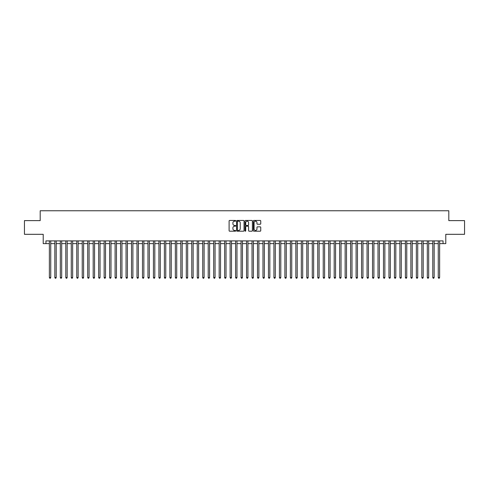 <?xml version="1.0" encoding="UTF-8"?>
<svg xmlns="http://www.w3.org/2000/svg" width="489" height="489" viewBox="0 0 489 489"><rect width="100%" height="100%" fill="white"/><g stroke="black" fill="none" stroke-linecap="round" stroke-linejoin="round"><path stroke-width="0.73" d="M235.735 220.82A0.379 0.379 0 0 0 235.362 220.447L229.647 220.447A0.538 0.538 0 0 0 229.109 220.985L229.109 230.661A0.538 0.538 0 0 0 229.647 231.199L235.362 231.199A0.379 0.379 0 0 0 235.735 230.82A0.379 0.379 0 0 0 235.362 230.447L234.622 230.447A1.718 1.718 0 0 1 232.898 228.724L232.898 227.917A1.718 1.718 0 0 1 234.622 226.199L235.362 226.199A0.379 0.379 0 0 0 235.735 225.82A0.379 0.379 0 0 0 235.362 225.447L234.622 225.447A1.718 1.718 0 0 1 232.898 223.724L232.898 222.917A1.718 1.718 0 0 1 234.622 221.199L235.362 221.199A0.379 0.379 0 0 0 235.735 220.82M260.215 224.237A0.538 0.538 0 0 0 260.747 223.699L260.747 220.985A0.538 0.538 0 0 0 260.215 220.447L253.87 220.447A0.538 0.538 0 0 0 253.333 220.985L253.333 230.661A0.538 0.538 0 0 0 253.87 231.199L260.215 231.199A0.538 0.538 0 0 0 260.747 230.661L260.747 227.379A0.538 0.538 0 0 0 260.215 226.841L257.495 226.841A0.538 0.538 0 0 0 256.957 227.379L256.957 229.011A1.436 1.436 0 0 1 255.521 230.447A1.436 1.436 0 0 1 254.084 229.011L254.084 222.636A1.436 1.436 0 0 1 255.521 221.199A1.436 1.436 0 0 1 256.957 222.636L256.957 223.699A0.538 0.538 0 0 0 257.495 224.237L260.215 224.237M45.948 243.626L45.948 240.888L443.052 240.888L443.052 243.626L445.791 243.626L445.791 234.31L464.55 234.31L464.55 220.618L448.804 220.618L448.804 210.759L40.196 210.759L40.196 220.618L24.45 220.618L24.45 234.31L43.209 234.31L43.209 243.626L49.371 243.626M244.029 220.985A0.538 0.538 0 0 0 243.491 220.447L237.147 220.447A0.538 0.538 0 0 0 236.609 220.985L236.609 230.661A0.538 0.538 0 0 0 237.147 231.199L243.491 231.199A0.538 0.538 0 0 0 244.029 230.661L244.029 220.985M245.509 220.447L251.853 220.447A0.538 0.538 0 0 1 252.391 220.985L252.391 230.661A0.538 0.538 0 0 1 251.853 231.199L249.139 231.199A0.538 0.538 0 0 1 248.601 230.661L248.601 226.737A0.538 0.538 0 0 0 248.064 226.199L246.26 226.199A0.538 0.538 0 0 0 245.722 226.737L245.722 230.82A0.379 0.379 0 0 1 245.35 231.199A0.379 0.379 0 0 1 244.971 230.82L244.971 220.985A0.538 0.538 0 0 1 245.509 220.447M50.74 243.626L54.847 243.626M56.217 243.626L60.324 243.626M61.693 243.626L65.801 243.626M67.17 243.626L71.278 243.626M72.653 243.626L76.761 243.626M78.13 243.626L82.238 243.626M83.607 243.626L87.714 243.626M89.084 243.626L93.191 243.626M94.56 243.626L98.668 243.626M100.037 243.626L104.145 243.626M105.514 243.626L109.622 243.626M110.991 243.626L115.098 243.626M116.468 243.626L120.575 243.626M121.944 243.626L126.052 243.626M127.421 243.626L131.529 243.626M132.898 243.626L137.006 243.626M138.375 243.626L142.488 243.626M143.858 243.626L147.965 243.626M149.334 243.626L153.442 243.626M154.811 243.626L158.919 243.626M160.288 243.626L164.396 243.626M165.765 243.626L169.872 243.626M171.242 243.626L175.349 243.626M176.718 243.626L180.826 243.626M182.195 243.626L186.303 243.626M187.672 243.626L191.78 243.626M193.149 243.626L197.256 243.626M198.626 243.626L202.733 243.626M204.102 243.626L208.21 243.626M209.579 243.626L213.693 243.626M215.062 243.626L219.17 243.626M220.539 243.626L224.647 243.626M226.016 243.626L230.123 243.626M231.493 243.626L235.6 243.626M236.969 243.626L241.077 243.626M242.446 243.626L246.554 243.626M247.923 243.626L252.031 243.626M253.4 243.626L257.507 243.626M258.877 243.626L262.984 243.626M264.353 243.626L268.461 243.626M269.83 243.626L273.938 243.626M275.307 243.626L279.421 243.626M280.79 243.626L284.898 243.626M286.267 243.626L290.374 243.626M291.744 243.626L295.851 243.626M297.22 243.626L301.328 243.626M302.697 243.626L306.805 243.626M308.174 243.626L312.282 243.626M313.651 243.626L317.758 243.626M319.128 243.626L323.235 243.626M324.604 243.626L328.712 243.626M330.081 243.626L334.189 243.626M335.558 243.626L339.666 243.626M341.035 243.626L345.142 243.626M346.512 243.626L350.625 243.626M351.994 243.626L356.102 243.626M357.471 243.626L361.579 243.626M362.948 243.626L367.056 243.626M368.425 243.626L372.532 243.626M373.902 243.626L378.009 243.626M379.378 243.626L383.486 243.626M384.855 243.626L388.963 243.626M390.332 243.626L394.44 243.626M395.809 243.626L399.916 243.626M401.286 243.626L405.393 243.626M406.762 243.626L410.87 243.626M412.239 243.626L416.347 243.626M417.722 243.626L421.83 243.626M423.199 243.626L427.307 243.626M428.676 243.626L432.783 243.626M434.153 243.626L438.26 243.626M439.629 243.626L443.052 243.626M237.74 221.199A0.379 0.379 0 0 0 237.361 221.578L237.361 230.068A0.379 0.379 0 0 0 237.74 230.447L238.516 230.447A1.718 1.718 0 0 0 240.24 228.724L240.24 222.917A1.718 1.718 0 0 0 238.516 221.199L237.74 221.199M248.601 222.666A1.436 1.436 0 0 0 247.159 221.224A1.436 1.436 0 0 0 245.722 222.666L245.722 224.909A0.538 0.538 0 0 0 246.26 225.447L248.064 225.447A0.538 0.538 0 0 0 248.601 224.909L248.601 222.666M50.74 240.888L50.74 277.526L49.371 277.526L49.371 240.888M50.74 277.526L50.33 278.241L49.78 278.241L49.371 277.526M56.217 240.888L56.217 277.526L54.847 277.526L54.847 240.888M56.217 277.526L55.807 278.241L55.257 278.241L54.847 277.526M61.693 240.888L61.693 277.526L60.324 277.526L60.324 240.888M61.693 277.526L61.284 278.241L60.74 278.241L60.324 277.526M67.17 240.888L67.17 277.526L65.801 277.526L65.801 240.888M67.17 277.526L66.761 278.241L66.217 278.241L65.801 277.526M72.653 240.888L72.653 277.526L71.278 277.526L71.278 240.888M72.653 277.526L72.238 278.241L71.694 278.241L71.278 277.526M78.13 240.888L78.13 277.526L76.761 277.526L76.761 240.888M78.13 277.526L77.714 278.241L77.17 278.241L76.761 277.526M83.607 240.888L83.607 277.526L82.238 277.526L82.238 240.888M83.607 277.526L83.191 278.241L82.647 278.241L82.238 277.526M89.084 240.888L89.084 277.526L87.714 277.526L87.714 240.888M89.084 277.526L88.674 278.241L88.124 278.241L87.714 277.526M94.56 240.888L94.56 277.526L93.191 277.526L93.191 240.888M94.56 277.526L94.151 278.241L93.601 278.241L93.191 277.526M100.037 240.888L100.037 277.526L98.668 277.526L98.668 240.888M100.037 277.526L99.628 278.241L99.078 278.241L98.668 277.526M105.514 240.888L105.514 277.526L104.145 277.526L104.145 240.888M105.514 277.526L105.104 278.241L104.554 278.241L104.145 277.526M110.991 240.888L110.991 277.526L109.622 277.526L109.622 240.888M110.991 277.526L110.581 278.241L110.031 278.241L109.622 277.526M116.468 240.888L116.468 277.526L115.098 277.526L115.098 240.888M116.468 277.526L116.058 278.241L115.508 278.241L115.098 277.526M121.944 240.888L121.944 277.526L120.575 277.526L120.575 240.888M121.944 277.526L121.535 278.241L120.985 278.241L120.575 277.526M127.421 240.888L127.421 277.526L126.052 277.526L126.052 240.888M127.421 277.526L127.012 278.241L126.462 278.241L126.052 277.526M132.898 240.888L132.898 277.526L131.529 277.526L131.529 240.888M132.898 277.526L132.488 278.241L131.944 278.241L131.529 277.526M138.375 240.888L138.375 277.526L137.006 277.526L137.006 240.888M138.375 277.526L137.965 278.241L137.421 278.241L137.006 277.526M143.858 240.888L143.858 277.526L142.488 277.526L142.488 240.888M143.858 277.526L143.442 278.241L142.898 278.241L142.488 277.526M149.334 240.888L149.334 277.526L147.965 277.526L147.965 240.888M149.334 277.526L148.919 278.241L148.375 278.241L147.965 277.526M154.811 240.888L154.811 277.526L153.442 277.526L153.442 240.888M154.811 277.526L154.396 278.241L153.852 278.241L153.442 277.526M160.288 240.888L160.288 277.526L158.919 277.526L158.919 240.888M160.288 277.526L159.879 278.241L159.328 278.241L158.919 277.526M165.765 240.888L165.765 277.526L164.396 277.526L164.396 240.888M165.765 277.526L165.355 278.241L164.805 278.241L164.396 277.526M171.242 240.888L171.242 277.526L169.872 277.526L169.872 240.888M171.242 277.526L170.832 278.241L170.282 278.241L169.872 277.526M176.718 240.888L176.718 277.526L175.349 277.526L175.349 240.888M176.718 277.526L176.309 278.241L175.759 278.241L175.349 277.526M182.195 240.888L182.195 277.526L180.826 277.526L180.826 240.888M182.195 277.526L181.786 278.241L181.236 278.241L180.826 277.526M187.672 240.888L187.672 277.526L186.303 277.526L186.303 240.888M187.672 277.526L187.263 278.241L186.712 278.241L186.303 277.526M193.149 240.888L193.149 277.526L191.78 277.526L191.78 240.888M193.149 277.526L192.739 278.241L192.189 278.241L191.78 277.526M198.626 240.888L198.626 277.526L197.256 277.526L197.256 240.888M198.626 277.526L198.216 278.241L197.672 278.241L197.256 277.526M204.102 240.888L204.102 277.526L202.733 277.526L202.733 240.888M204.102 277.526L203.693 278.241L203.149 278.241L202.733 277.526M209.579 240.888L209.579 277.526L208.21 277.526L208.21 240.888M209.579 277.526L209.17 278.241L208.626 278.241L208.21 277.526M215.062 240.888L215.062 277.526L213.693 277.526L213.693 240.888M215.062 277.526L214.647 278.241L214.103 278.241L213.693 277.526M220.539 240.888L220.539 277.526L219.17 277.526L219.17 240.888M220.539 277.526L220.123 278.241L219.579 278.241L219.17 277.526M226.016 240.888L226.016 277.526L224.647 277.526L224.647 240.888M226.016 277.526L225.606 278.241L225.056 278.241L224.647 277.526M231.493 240.888L231.493 277.526L230.123 277.526L230.123 240.888M231.493 277.526L231.083 278.241L230.533 278.241L230.123 277.526M236.969 240.888L236.969 277.526L235.6 277.526L235.6 240.888M236.969 277.526L236.56 278.241L236.01 278.241L235.6 277.526M242.446 240.888L242.446 277.526L241.077 277.526L241.077 240.888M242.446 277.526L242.037 278.241L241.487 278.241L241.077 277.526M247.923 240.888L247.923 277.526L246.554 277.526L246.554 240.888M247.923 277.526L247.513 278.241L246.963 278.241L246.554 277.526M253.4 240.888L253.4 277.526L252.031 277.526L252.031 240.888M253.4 277.526L252.99 278.241L252.44 278.241L252.031 277.526M258.877 240.888L258.877 277.526L257.507 277.526L257.507 240.888M258.877 277.526L258.467 278.241L257.917 278.241L257.507 277.526M264.353 240.888L264.353 277.526L262.984 277.526L262.984 240.888M264.353 277.526L263.944 278.241L263.394 278.241L262.984 277.526M269.83 240.888L269.83 277.526L268.461 277.526L268.461 240.888M269.83 277.526L269.421 278.241L268.877 278.241L268.461 277.526M275.307 240.888L275.307 277.526L273.938 277.526L273.938 240.888M275.307 277.526L274.897 278.241L274.353 278.241L273.938 277.526M280.79 240.888L280.79 277.526L279.421 277.526L279.421 240.888M280.79 277.526L280.374 278.241L279.83 278.241L279.421 277.526M286.267 240.888L286.267 277.526L284.898 277.526L284.898 240.888M286.267 277.526L285.851 278.241L285.307 278.241L284.898 277.526M291.744 240.888L291.744 277.526L290.374 277.526L290.374 240.888M291.744 277.526L291.328 278.241L290.784 278.241L290.374 277.526M297.22 240.888L297.22 277.526L295.851 277.526L295.851 240.888M297.22 277.526L296.811 278.241L296.261 278.241L295.851 277.526M302.697 240.888L302.697 277.526L301.328 277.526L301.328 240.888M302.697 277.526L302.288 278.241L301.737 278.241L301.328 277.526M308.174 240.888L308.174 277.526L306.805 277.526L306.805 240.888M308.174 277.526L307.764 278.241L307.214 278.241L306.805 277.526M313.651 240.888L313.651 277.526L312.282 277.526L312.282 240.888M313.651 277.526L313.241 278.241L312.691 278.241L312.282 277.526M319.128 240.888L319.128 277.526L317.758 277.526L317.758 240.888M319.128 277.526L318.718 278.241L318.168 278.241L317.758 277.526M324.604 240.888L324.604 277.526L323.235 277.526L323.235 240.888M324.604 277.526L324.195 278.241L323.645 278.241L323.235 277.526M330.081 240.888L330.081 277.526L328.712 277.526L328.712 240.888M330.081 277.526L329.672 278.241L329.121 278.241L328.712 277.526M335.558 240.888L335.558 277.526L334.189 277.526L334.189 240.888M335.558 277.526L335.148 278.241L334.604 278.241L334.189 277.526M341.035 240.888L341.035 277.526L339.666 277.526L339.666 240.888M341.035 277.526L340.625 278.241L340.081 278.241L339.666 277.526M346.512 240.888L346.512 277.526L345.142 277.526L345.142 240.888M346.512 277.526L346.102 278.241L345.558 278.241L345.142 277.526M351.994 240.888L351.994 277.526L350.625 277.526L350.625 240.888M351.994 277.526L351.579 278.241L351.035 278.241L350.625 277.526M357.471 240.888L357.471 277.526L356.102 277.526L356.102 240.888M357.471 277.526L357.056 278.241L356.512 278.241L356.102 277.526M362.948 240.888L362.948 277.526L361.579 277.526L361.579 240.888M362.948 277.526L362.538 278.241L361.988 278.241L361.579 277.526M368.425 240.888L368.425 277.526L367.056 277.526L367.056 240.888M368.425 277.526L368.015 278.241L367.465 278.241L367.056 277.526M373.902 240.888L373.902 277.526L372.532 277.526L372.532 240.888M373.902 277.526L373.492 278.241L372.942 278.241L372.532 277.526M379.378 240.888L379.378 277.526L378.009 277.526L378.009 240.888M379.378 277.526L378.969 278.241L378.419 278.241L378.009 277.526M384.855 240.888L384.855 277.526L383.486 277.526L383.486 240.888M384.855 277.526L384.446 278.241L383.896 278.241L383.486 277.526M390.332 240.888L390.332 277.526L388.963 277.526L388.963 240.888M390.332 277.526L389.922 278.241L389.372 278.241L388.963 277.526M395.809 240.888L395.809 277.526L394.44 277.526L394.44 240.888M395.809 277.526L395.399 278.241L394.849 278.241L394.44 277.526M401.286 240.888L401.286 277.526L399.916 277.526L399.916 240.888M401.286 277.526L400.876 278.241L400.326 278.241L399.916 277.526M406.762 240.888L406.762 277.526L405.393 277.526L405.393 240.888M406.762 277.526L406.353 278.241L405.809 278.241L405.393 277.526M412.239 240.888L412.239 277.526L410.87 277.526L410.87 240.888M412.239 277.526L411.83 278.241L411.286 278.241L410.87 277.526M417.722 240.888L417.722 277.526L416.347 277.526L416.347 240.888M417.722 277.526L417.306 278.241L416.762 278.241L416.347 277.526M423.199 240.888L423.199 277.526L421.83 277.526L421.83 240.888M423.199 277.526L422.783 278.241L422.239 278.241L421.83 277.526M428.676 240.888L428.676 277.526L427.307 277.526L427.307 240.888M428.676 277.526L428.26 278.241L427.716 278.241L427.307 277.526M434.153 240.888L434.153 277.526L432.783 277.526L432.783 240.888M434.153 277.526L433.743 278.241L433.193 278.241L432.783 277.526M439.629 240.888L439.629 277.526L438.26 277.526L438.26 240.888M439.629 277.526L439.22 278.241L438.67 278.241L438.26 277.526"/></g></svg>
